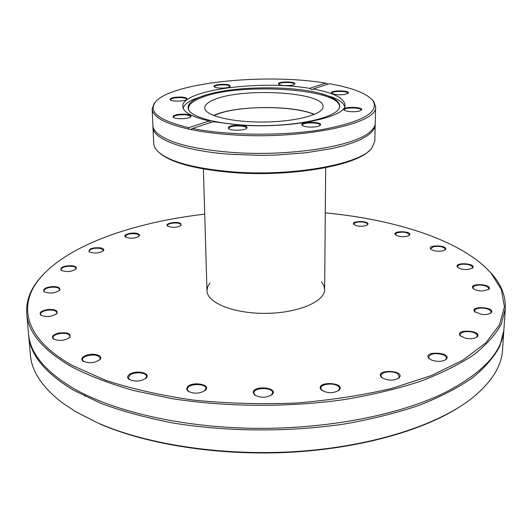 <?xml version="1.0" encoding="UTF-8"?>
<svg xmlns="http://www.w3.org/2000/svg" width="532" height="532" viewBox="0 0 532 532"><rect width="100%" height="100%" fill="white"/><g stroke="black" fill="none" stroke-linecap="round" stroke-linejoin="round"><path stroke-width="0.8" d="M321.441 281.76L323.842 285.524L324.633 289.441C324.979 301.544 298.1 313.102 266.047 313.361C234 313.774 206.888 302.781 206.975 290.678L207.686 286.741L210.007 282.924M325.291 212.873C396.367 219.59 462.514 240.777 491.063 273.209L501.344 289.488L504.442 306.891L499.468 324.912L485.756 342.901L462.993 360.071L431.399 375.532L391.825 388.38C361.946 395.409 329.86 400.303 295.573 403.057C260.773 404.42 226.612 403.429 193.089 400.064C160.784 395.402 131.683 388.832 105.788 380.36L73.01 365.803C23.98 338.824 17.39 304.676 40.239 277.93C68.109 244.906 133.791 222.343 204.714 214.137M45.38 272.331L39.441 278.721C30.138 289.74 25.902 301.445 26.746 313.827C28.11 332.633 43.265 350.395 72.199 367.113C89.476 375.931 109.791 383.698 133.153 390.428L171.484 398.548C226.047 407.173 288.61 407.552 344.869 399.505C372.307 394.837 397.417 388.799 420.207 381.391C441.301 373.351 459.136 364.493 473.726 354.831C486.328 344.882 495.498 334.701 501.224 324.287L505.307 308.813C505.892 296.417 501.417 284.806 491.881 273.98L485.809 267.716M465.374 338.212C470.474 339.157 474.358 338.738 477.031 336.956C483.728 330.538 454.301 328.45 460.247 335.745L465.374 338.212M482.285 291.017L488.669 289.435C494.075 284.221 468.266 282.485 473.034 288.371C474.81 290.033 477.896 290.911 482.285 291.017M442.71 250.898L445.231 249.767C449.633 245.332 426.757 244.268 430.754 249.082C433.494 251.091 437.477 251.696 442.71 250.898M367.166 225.069L367.512 224.783C371.283 220.753 350.242 220.341 353.853 224.511C357.87 226.712 362.312 226.898 367.166 225.069L367.512 224.783M180.747 223.633C177.356 220.999 164.355 223.26 167.5 225.954C172.135 227.982 176.671 227.802 181.119 225.415L180.747 223.633M100.894 247.899C92.688 247.307 88.731 248.584 89.03 251.709C93.991 253.771 98.792 253.451 103.434 250.745C104.312 249.501 103.461 248.557 100.894 247.899M53.227 286.535C45.719 287.187 42.653 288.889 44.036 291.656C49.443 293.87 54.623 293.411 59.584 290.286C60.768 288.031 58.653 286.788 53.227 286.535M58.394 333.145C53.027 334.688 51.318 336.596 53.247 338.864C59.065 341.351 64.631 340.832 69.951 337.301C71.122 333.438 67.271 332.048 58.394 333.145M129.609 374.315C127.341 375.971 127.062 377.594 128.771 379.183C134.776 382.062 140.601 381.663 146.234 377.979C151.394 373.005 135.939 369.647 129.609 374.315M253.239 392.463L254.396 394.804C260.334 398.116 266.233 398.049 272.091 394.584C279.393 387.642 253.498 384.776 253.239 392.463M382.195 377.9C388.174 380.832 393.747 380.879 398.907 378.026C406.727 370.146 374.076 368.689 381.404 377.235L382.195 377.9M431.691 360.151C437.504 361.973 442.292 361.747 446.055 359.459C453.384 352.317 422.202 350.375 428.845 358.368L431.691 360.151M320.683 389.198L321.328 389.969C327.173 393.454 333.059 393.567 338.984 390.308C346.884 382.501 315.928 380.646 320.683 389.198M187.204 387.236L186.679 389.178L187.823 391.007C193.821 394.112 199.7 393.86 205.458 390.242C211.769 384.27 191.254 380.945 187.204 387.236M85.732 355.516C81.888 357.238 80.931 359.08 82.852 361.029C88.797 363.702 94.516 363.21 100.003 359.559C104.053 355.536 92.914 352.417 85.732 355.516M48 309.504C41.39 310.675 38.949 312.523 40.691 315.057C46.317 317.391 51.704 316.886 56.844 313.548C58.094 310.575 55.142 309.225 48 309.504M71.754 265.681C63.72 265.727 60.149 267.237 61.04 270.196C66.221 272.317 71.202 271.925 75.99 269.012C77.034 267.33 75.624 266.219 71.754 265.681M138.027 233.774C133.366 231.719 122.294 234.373 125.333 236.846C130.107 238.875 134.762 238.629 139.284 236.095L139.504 234.838L138.027 233.774M408.157 235.975L409.387 235.237C413.424 231.054 391.618 230.316 395.382 234.765C398.707 236.88 402.963 237.285 408.157 235.975M468.32 269.465L472.556 268.042C477.417 263.267 453.198 261.857 457.527 267.15C459.748 269.012 463.345 269.784 468.32 269.465M481.985 314.472C486.068 314.798 489.041 314.279 490.89 312.922C496.928 307.157 469.344 305.175 474.65 311.739L481.985 314.472M505.307 308.813L503.97 328.643C502.787 351.612 482.916 373.032 444.353 392.895C398.88 415.086 326.867 429.238 254.043 428.313C181.219 427.316 113.575 411.449 73.815 388.593C45.027 371.349 29.925 353.029 28.502 333.624L26.746 313.827M483.156 284.733L483.98 285.518M503.904 329.488L502.534 349.89C501.616 366.475 491.269 382.708 471.498 398.588C437.73 424.975 373.398 446.016 299.616 451.302C225.854 456.523 149.12 445.211 99.205 423.545L101.047 424.483C148.109 444.619 218.433 455.724 287.799 452.386C357.172 448.955 420.499 431.479 458.039 407.891M76.083 411.894L97.582 422.834L75.537 411.569L62.43 402.87C42.334 387.409 31.647 371.396 30.377 354.831L28.582 334.468M503.857 330.339L499.754 346.339C494.042 357.112 484.918 367.632 472.389 377.906C457.886 387.888 440.17 397.025 419.229 405.317C396.619 412.958 371.702 419.183 344.483 423.991C288.69 432.27 226.652 431.851 172.521 422.927C146.253 417.813 122.526 411.342 101.326 403.515L73.955 390.428C45.18 373.145 30.078 354.771 28.648 335.313M97.582 422.834L99.205 423.545M460.798 336.257L460.047 334.621C461.291 331.868 465.207 330.99 471.804 331.988C475.389 332.886 477.237 334.176 477.357 335.865L476.419 337.381M475.143 312.204L474.537 310.821C475.262 308.713 478.288 307.815 483.615 308.121C488.303 308.766 490.803 310.07 491.116 312.025L490.344 313.315M473.48 288.796L472.981 287.626C473.38 286.05 475.588 285.192 479.611 285.052C485.137 285.305 488.203 286.522 488.808 288.696L488.17 289.794M457.939 267.536L457.52 266.539C457.719 265.382 459.236 264.617 462.055 264.244C468.107 264.018 471.631 265.082 472.629 267.43L472.103 268.374L472.556 268.042M431.139 249.435L430.78 248.57L433.64 246.655C439.904 245.904 443.774 246.775 445.251 249.255L444.812 250.087L445.231 249.767M395.748 235.091L395.422 234.319L397.012 232.836C403.203 231.553 407.326 232.205 409.374 234.798L409.002 235.543M354.212 224.823L353.913 224.118L354.618 223.108C357.398 220.973 367.845 222.004 367.472 224.391L367.147 225.083M167.873 226.246L167.533 225.561C167.115 223.167 177.708 221.957 180.401 224.078L181.053 225.029L180.774 225.734M125.725 237.146L125.339 236.407C127.401 233.761 131.53 233.043 137.721 234.266L139.231 235.663L138.925 236.434M89.449 252.022L89.004 251.21C90.487 248.677 94.37 247.752 100.654 248.431L103.394 250.246L103.055 251.104M61.04 270.196L61.493 270.515L60.961 269.598C61.958 267.21 65.502 266.1 71.594 266.253C74.307 266.572 75.77 267.297 75.976 268.414L75.591 269.398L75.99 269.012M44.535 292.002L43.89 290.938C44.489 288.73 47.587 287.46 53.18 287.14C57.064 287.227 59.212 288.031 59.611 289.554L59.145 290.711M41.243 315.436L40.459 314.186C40.758 312.191 43.291 310.841 48.073 310.136C53.253 309.784 56.206 310.615 56.931 312.643L56.359 314.02M53.858 339.276L52.914 337.807C53.014 336.084 54.909 334.741 58.6 333.783C65.044 332.739 68.887 333.544 70.118 336.197L69.419 337.82M83.524 361.481L82.407 359.758C82.407 358.375 83.63 357.172 86.078 356.147C93.546 354.152 98.274 354.844 100.269 358.236L99.404 360.124M129.495 379.682L128.232 377.707L130.074 374.927C134.789 371.436 146.785 372.526 146.606 376.443L145.575 378.571M188.574 391.552L187.231 389.364L187.749 387.795C190.622 383.073 206.236 383.718 205.937 388.56L204.747 390.847M255.147 395.382L253.811 392.962C253.611 387.176 273.016 387.063 272.637 392.849L271.347 395.183M322.06 390.561L320.803 388.287C320.384 383.353 336.39 382.435 339.097 387.229L339.549 388.646L338.246 390.874M382.076 377.813L380.985 375.685C380.706 371.675 393.048 370.358 397.703 373.89L399.419 376.516L398.195 378.545M429.457 358.92L428.539 357.025C430.561 353.507 435.362 352.729 442.957 354.691L445.005 355.775L446.215 357.072L446.488 358.156L445.397 359.931M159.667 153.07C171.297 162.779 195.43 169.256 232.072 172.494C289.076 177.249 354.538 166.137 369.048 150.875M375.2 124.993L374.814 141.219L371.775 148.215C360.284 164.355 291.849 176.83 231.739 171.796C192.178 168.225 167.228 161.11 156.887 150.463L154.812 147.51L153.801 144.531L152.977 127.321C152.684 139.165 184.298 151.108 231.38 154.36L261.205 155.364L276.354 155.045L305.627 152.804L331.629 148.621L342.801 145.914L352.49 142.875L360.556 139.57L366.9 136.059L371.469 132.421L374.229 128.711L375.166 124.062M152.99 126.39L152.977 127.321M155.929 101.519L153.894 103.833L152.159 109.073C152.724 116.94 165.006 123.63 189.013 129.156L188.647 127.687C159.899 120.671 148.621 112.412 154.812 102.895C168.265 82.786 264.663 72.824 325.73 83.118L327.732 84.236M192.444 128.485L213.059 121.742L240.544 125.073C291.603 128.817 347.183 117.153 344.955 104.784C344.104 98.048 333.517 92.781 313.188 88.99L329.328 83.717C352.224 87.714 366.734 93.346 372.852 100.615C379.735 112.132 362.851 121.795 322.206 129.582C282.672 136.159 227.61 135.64 192.444 128.485L190.715 129.515C202.479 131.949 215.892 133.678 230.968 134.716C302.116 140.102 378.937 123.617 375.632 106.733L373.797 101.532L371.708 99.258M152.159 109.073L152.897 125.466C153.017 128.358 154.779 131.205 158.17 133.998C170.114 143.188 194.499 149.312 231.334 152.365C288.869 156.867 355.037 146.313 370.146 131.776C373.477 128.91 375.18 126.031 375.246 123.138L375.632 106.733M190.715 129.515L189.013 129.156M313.188 88.99L312.045 89.768L309.564 88.372L325.73 83.118M188.647 127.687L209.289 120.977L210.838 122.466M309.564 88.372C260.374 79.78 181.126 90.094 182.789 106.48C183.214 112.186 192.045 117.02 209.289 120.977M229.485 85.173C225.654 83.331 212.115 84.654 214.15 86.683C215.314 88.704 229.245 88.438 230.309 86.377L229.485 85.173M178.213 114.42C174.257 115.085 172.587 115.989 173.219 117.133C174.696 119.52 189.711 119.075 191.008 116.614C190.689 114.453 186.426 113.722 178.213 114.42M181.365 97.05C173.917 96.99 170.16 97.875 170.08 99.71C171.39 101.871 185.801 101.452 186.938 99.225C187.39 98.107 185.535 97.383 181.365 97.05M294.555 84.182L294.681 84.043C296.982 81.197 276.301 81.323 278.622 84.136C279.679 86.071 292.893 86.111 294.555 84.182M214.549 87.009L214.489 86.789C214.083 84.974 225.794 84.089 229.086 85.679L229.924 86.716M279.014 84.468L278.954 84.256C278.595 81.955 294.695 81.862 294.349 84.162L294.289 84.375M332.048 93.479L331.981 93.233C331.642 90.779 348.314 90.872 347.915 93.319L347.842 93.572M344.37 110.244L344.277 109.918C343.925 107.178 361.561 107.338 361.135 110.077L361.022 110.403M302.535 125.572L302.402 125.16C302.003 122.154 320.437 122.167 320.018 125.173L319.878 125.585M228.886 128.817L229.139 127.673C231.613 125.106 246.861 125.472 246.469 128.099L246.336 128.525M173.678 117.512L173.552 117.16C173.678 116.242 175.314 115.53 178.453 115.018C185.262 114.36 189.339 114.912 190.675 116.661L190.576 117.02M350.907 111.7C356.354 111.886 359.878 111.328 361.474 110.024C364.294 106.633 341.225 106.42 343.938 109.858C344.836 110.809 347.157 111.427 350.907 111.7M228.62 127.128L228.408 128.405C229.964 130.972 245.345 130.712 246.801 128.099C249.521 125.06 231.586 124.122 228.62 127.128M303.227 125.938C307.104 127.84 319.087 127.301 320.35 125.166C323.409 121.382 299.037 121.369 302.07 125.153L303.227 125.938M344.563 94.53L348.254 93.226C350.761 90.207 329.208 90.088 331.642 93.133C333.976 94.669 338.286 95.135 344.563 94.53M170.506 100.056L170.42 99.79C171.397 98.24 175.001 97.516 181.219 97.629C184.584 97.875 186.38 98.44 186.606 99.318L186.539 99.59M205.911 95.029L193.874 99.158C187.543 101.998 183.986 105.057 183.201 108.348M344.583 106.659C343.732 103.381 340.114 100.395 333.724 97.695L321.601 93.818M339.509 107.311C340.453 103.368 337.122 99.777 329.527 96.545C303.193 84.761 229.465 84.994 200.551 96.877L198.044 97.921C190.516 101.313 187.264 104.97 188.288 108.894C190.636 118.124 224.531 126.104 264.085 125.638C303.639 125.273 337.355 116.588 339.509 107.311L339.143 108.262C346.152 88.864 238.655 81.662 200.877 97.861C191.673 101.492 187.61 105.489 188.68 109.851M214.11 99.677C207.899 102.177 204.767 104.917 204.727 107.89C204.488 115.55 231.739 122.42 264.045 122.028C296.351 121.742 323.456 114.3 323.057 106.646C324.72 92.023 242.486 87.215 214.11 99.677M314.392 114.427C293.465 104.97 236.301 105.349 214.502 115.072L213.551 115.484M213.718 115.55L220.228 113.143C244.846 105.223 295.074 105.881 314.226 114.5M40.239 277.93L39.441 278.721M491.063 273.209L491.881 273.98M476.532 337.295L477.031 336.956M460.699 336.151L460.247 335.745M490.411 313.255L490.89 312.922M475.083 312.138L474.65 311.739M488.203 289.767L488.669 289.435M473.453 288.763L473.034 288.371M457.932 267.53L457.527 267.15M431.126 249.428L430.76 249.082M409.028 235.53L409.387 235.237M395.722 235.071L395.382 234.765M167.833 226.22L167.5 225.954M138.952 236.414L139.284 236.095M125.692 237.126L125.333 236.846M103.068 251.097L103.427 250.752M89.436 252.008L89.037 251.716M59.172 290.685L59.584 290.286M44.508 291.975L44.036 291.656M56.419 313.953L56.844 313.548M41.177 315.383L40.691 315.057M69.506 337.72L69.951 337.301M53.752 339.19L53.247 338.864M99.544 359.978L100.003 359.559M83.364 361.361L82.852 361.029M84.887 394.445L85.02 396.3M145.761 378.385L146.234 377.979M129.289 379.522L128.771 379.183M204.973 390.634L205.458 390.242M188.335 391.359L187.823 391.007M271.593 394.963L272.091 394.584M254.901 395.17L254.396 394.804M338.485 390.674L338.984 390.308M321.82 390.355L321.328 389.969M398.402 378.378L398.907 378.026M381.883 377.627L381.404 377.235M445.557 359.798L446.055 359.459M429.311 358.774L428.845 358.368M154.812 102.895L153.894 103.833M312.444 89.635L312.045 89.768M372.852 100.615L373.797 101.532M191.081 129.382L190.556 129.555M173.565 117.439L173.219 117.133M361.135 110.33L361.474 110.024M319.971 125.525L320.35 125.166M302.449 125.512L302.07 125.153M246.416 128.465L246.801 128.099M228.807 128.764L228.408 128.405M188.68 109.838L188.288 108.894M198.044 97.921L193.874 99.158M329.527 96.545L333.724 97.695M203.384 168.97L206.975 290.678M325.677 167.686L324.633 289.441"/></g></svg>
